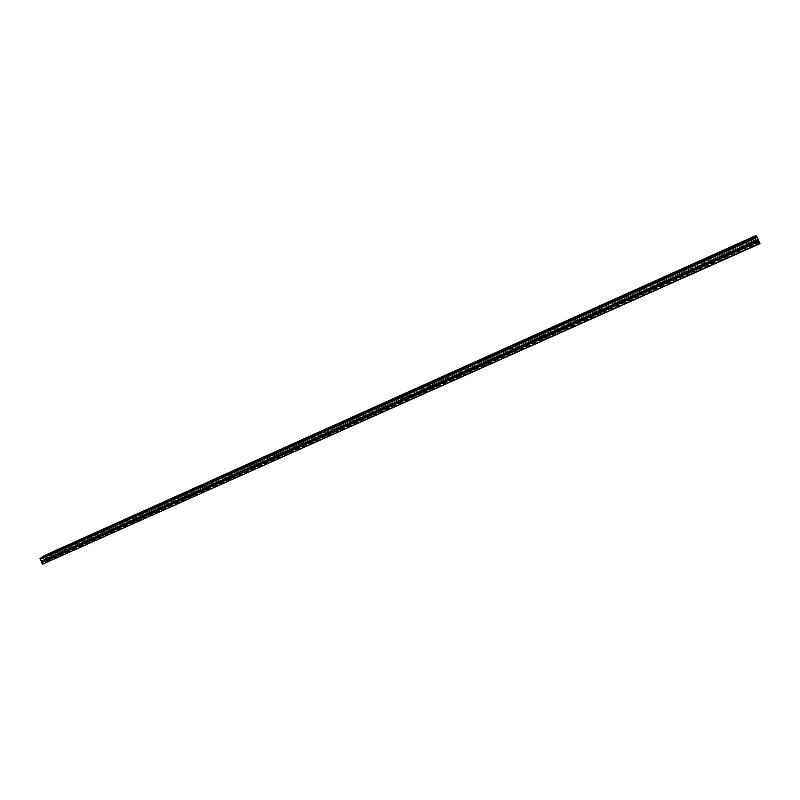 <?xml version="1.0" encoding="UTF-8"?>
<svg xmlns="http://www.w3.org/2000/svg" width="800" height="800" viewBox="0 0 800 800"><rect width="100%" height="100%" fill="white"/><g stroke="black" fill="none" stroke-linecap="round" stroke-linejoin="round"><path stroke-width="0.6" stroke-dasharray="4 3" d="M753.73 241.02L755.15 240.51L753.73 241.02M755.39 244.76L756.8 244.26L755.39 244.76M46.64 558.23L45.02 559.21L46.64 558.23M48.21 561.22L46.6 562.2L48.21 561.22M68.33 548.5L66.73 549.47L68.33 548.5M69.91 551.51L68.31 552.48L69.91 551.51M90.31 538.64L88.73 539.61L90.31 538.64M91.9 541.67L90.32 542.64L91.9 541.67M112.59 528.65L111.02 529.6L112.59 528.65M114.18 531.7L112.62 532.66L114.18 531.7M135.17 518.52L133.62 519.47L135.17 518.52M136.76 521.59L135.21 522.55L136.76 521.59M158.05 508.25L156.52 509.2L158.05 508.25M159.65 511.35L158.12 512.3L159.65 511.35M181.25 497.84L179.73 498.78L181.25 497.84M182.85 500.97L181.33 501.91L182.85 500.97M204.77 487.3L203.26 488.22L204.77 487.3M206.37 490.44L204.87 491.38L206.37 490.44M228.61 476.6L227.12 477.52L228.61 476.6M230.21 479.77L228.73 480.7L230.21 479.77M252.78 465.76L251.31 466.67L252.78 465.76M254.39 468.95L252.92 469.87L254.39 468.95M277.29 454.76L275.84 455.67L277.29 454.76M278.9 457.98L277.45 458.89L278.9 457.98M302.15 443.61L300.71 444.51L302.15 443.61M303.77 446.86L302.33 447.76L303.77 446.86M327.36 432.3L325.94 433.19L327.36 432.3M328.98 435.57L327.56 436.47L328.98 435.57M352.93 420.83L351.53 421.71L352.93 420.83M354.56 424.13L353.16 425.02L354.56 424.13M378.87 409.19L377.49 410.06L378.87 409.19M380.5 412.52L379.12 413.4L380.5 412.52M405.19 397.38L403.83 398.25L405.19 397.38M406.82 400.74L405.46 401.61L406.82 400.74M431.9 385.4L430.55 386.26L431.9 385.4M433.53 388.79L432.18 389.65L433.53 388.79M459 373.24L457.66 374.09L459 373.24M460.63 376.66L459.3 377.51L460.63 376.66M486.5 360.91L485.18 361.74L486.5 360.91M488.14 364.35L486.82 365.2L488.14 364.35M514.41 348.38L513.11 349.21L514.41 348.38M516.05 351.86L514.76 352.7L516.05 351.86M542.75 335.67L541.46 336.49L542.75 335.67M544.39 339.18L543.11 340.01L544.39 339.18M571.51 322.77L570.25 323.58L571.51 322.77M573.16 326.31L571.89 327.12L573.16 326.31M600.72 309.66L599.47 310.47L600.72 309.66M602.37 313.24L601.12 314.05L602.37 313.24M630.38 296.36L629.14 297.16L630.38 296.36M632.03 299.96L630.79 300.76L632.03 299.96M660.49 282.85L659.27 283.64L660.49 282.85M662.15 286.48L660.93 287.28L662.15 286.48M691.09 269.12L689.88 269.9L691.09 269.12M692.74 272.79L691.54 273.58L692.74 272.79M722.16 255.18L723.52 254.7L722.16 255.18M723.82 258.89L725.17 258.41L723.82 258.89M43.91 555.78L44.37 556.41L756.28 236.42L44.39 556.5L44.57 557.52L45.27 558.16L757.29 238.7L45.27 558.16M756.33 236.52L757.26 238.61M754.05 241.37L756.07 240.06L753.64 240.93L751.63 242.24L754.05 241.37M45.12 559.32L47.9 557.64L45.12 559.32M66.86 549.57L69.61 547.9L66.86 549.57M88.89 539.69L91.61 538.03L88.89 539.69M111.22 529.67L113.91 528.03L111.22 529.67M133.85 519.53L136.51 517.89L133.85 519.53M156.78 509.24L159.42 507.62L156.78 509.24M180.03 498.81L182.64 497.21L180.03 498.81M203.6 488.24L206.18 486.65L203.6 488.24M227.49 477.53L230.04 475.95L227.49 477.53M251.72 466.66L254.24 465.09L251.72 466.66M276.29 455.64L278.78 454.09L276.29 455.64M301.21 444.46L303.67 442.92L301.21 444.46M326.48 433.13L328.92 431.6L326.48 433.13M352.12 421.63L354.52 420.12L352.12 421.63M378.13 409.97L380.5 408.47L378.13 409.97M404.52 398.13L406.86 396.65L404.52 398.13M431.29 386.12L433.61 384.65L431.29 386.12M458.46 373.94L460.75 372.48L458.46 373.94M486.04 361.57L488.3 360.13L486.04 361.57M514.03 349.02L516.26 347.59L514.03 349.02M542.44 336.27L544.65 334.86L542.44 336.27M571.29 323.34L573.46 321.94L571.29 323.34M600.58 310.2L602.73 308.82L600.58 310.2M630.33 296.86L632.44 295.49L628.27 297.59L630.33 296.86M660.53 283.31L662.63 281.96L660.48 282.73L658.39 284.08L660.53 283.31M691.22 269.55L693.28 268.21L691.05 269.01L688.99 270.35L691.22 269.55M722.39 255.57L724.43 254.25L720.06 256.4L722.39 255.57M760 243.63L758.99 242.59L47.19 561.22L42.73 564.44M758.99 242.59L757.29 238.7M756.28 236.42L755.92 235.56M45.34 558.22L47.19 561.22M758.79 242.18L47.19 560.81M757.93 240.24L46.37 559.26M44.1 555.89L755.99 235.77M757.65 239.5L45.67 558.86M756.8 244.26L755.15 240.51M48.72 561.03L47.14 558.05M70.44 551.32L68.85 548.31M92.44 541.47L90.85 538.44M114.74 531.5L113.15 528.44M137.34 521.38L135.75 518.31M160.25 511.13L158.65 508.03M183.47 500.74L181.87 497.62M207.01 490.21L205.41 487.06M230.88 479.53L229.27 476.36M255.08 468.71L253.47 465.51M279.62 457.73L278.01 454.5M304.51 446.59L302.89 443.34M329.76 435.3L328.13 432.02M355.36 423.84L353.74 420.54M381.34 412.22L379.71 408.89M407.69 400.43L406.06 397.07M434.44 388.47L432.8 385.08M461.57 376.33L459.94 372.91M489.12 364.01L487.48 360.55M517.07 351.5L515.43 348.02M545.45 338.8L543.81 335.29M574.26 325.91L572.62 322.37M603.52 312.83L601.87 309.25M633.23 299.54L631.57 295.93M663.4 286.04L661.74 282.4M694.04 272.33L692.39 268.66M725.17 258.41L723.52 254.7M756.07 240.06L754.65 236.86M47.9 557.64L46.51 555.02M69.61 547.9L68.22 545.27M91.61 538.03L90.22 535.38M113.91 528.03L112.52 525.36M136.51 517.89L135.12 515.21M159.42 507.62L158.02 504.92M182.64 497.21L181.24 494.48M206.18 486.65L204.78 483.91M230.04 475.95L228.64 473.18M254.24 465.09L252.84 462.31M278.78 454.09L277.38 451.29M303.67 442.92L302.27 440.1M328.92 431.6L327.51 428.76M354.52 420.12L353.12 417.26M380.5 408.47L379.1 405.59M406.86 396.65L405.45 393.74M433.61 384.65L432.2 381.73M460.75 372.48L459.34 369.54M488.3 360.13L486.89 357.16M516.26 347.59L514.85 344.6M544.65 334.86L543.23 331.84M573.46 321.94L572.05 318.9M602.73 308.82L601.31 305.75M632.44 295.49L631.03 292.4M662.63 281.96L661.21 278.84M693.28 268.21L691.87 265.07M724.43 254.25L723.01 251.07M754.21 245.53L752.55 241.78M46.6 562.2L45.02 559.21M68.31 552.48L66.73 549.47M90.32 542.64L88.73 539.61M112.62 532.66L111.02 529.6M135.21 522.55L133.62 519.47M158.12 512.3L156.52 509.2M181.33 501.91L179.73 498.78M204.87 491.38L203.26 488.22M228.73 480.7L227.12 477.52M252.92 469.87L251.31 466.67M277.45 458.89L275.84 455.67M302.33 447.76L300.71 444.51M327.56 436.47L325.94 433.19M353.16 425.02L351.53 421.71M379.12 413.4L377.49 410.06M405.46 401.61L403.83 398.25M432.18 389.65L430.55 386.26M459.3 377.51L457.66 374.09M486.82 365.2L485.18 361.74M514.76 352.7L513.11 349.21M543.11 340.01L541.46 336.49M571.89 327.12L570.25 323.58M601.12 314.05L599.47 310.47M630.79 300.76L629.14 297.16M660.93 287.28L659.27 283.64M691.54 273.58L689.88 269.9M722.63 259.66L720.97 255.95M751.63 242.24L750.13 238.87M44.26 559.63L42.84 556.94M65.97 549.89L64.54 547.18M87.97 540.02L86.54 537.29M110.26 530.02L108.83 527.27M132.86 519.88L131.42 517.11M155.75 509.61L154.31 506.82M178.97 499.2L177.52 496.38M202.49 488.64L201.05 485.8M226.35 477.94L224.9 475.08M250.54 467.09L249.08 464.2M275.06 456.08L273.6 453.17M299.93 444.92L298.47 441.99M325.16 433.61L323.69 430.65M350.74 422.13L349.28 419.15M376.7 410.48L375.23 407.48M403.03 398.67L401.56 395.64M429.74 386.68L428.27 383.62M456.85 374.51L455.38 371.43M484.36 362.17L482.89 359.06M512.29 349.64L510.8 346.5M540.63 336.92L539.14 333.76M569.4 324.01L567.91 320.82M598.61 310.9L597.12 307.68M628.27 297.59L626.78 294.34M658.39 284.08L656.9 280.8M688.99 270.35L687.49 267.04M720.06 256.4L718.57 253.06"/><path stroke-width="1.2" d="M752.56 237.99L754.58 236.69L752.15 237.57L750.13 238.87L752.56 237.99M43.7 556.63L46.47 554.95L43.7 556.63M65.43 546.86L68.18 545.19L65.43 546.86M87.46 536.95L90.18 535.3L87.46 536.95M109.78 526.92L112.48 525.28L109.78 526.92M132.41 516.75L135.07 515.12L132.41 516.75M155.34 506.44L157.98 504.83L155.34 506.44M178.58 495.99L181.19 494.39L178.58 495.99M202.15 485.4L204.73 483.81L202.15 485.4M226.04 474.66L228.59 473.09L226.04 474.66M250.27 463.77L252.79 462.21L250.27 463.77M274.83 452.73L277.33 451.18L274.83 452.73M299.75 441.53L302.22 440L299.75 441.53M325.02 430.17L327.46 428.65L325.02 430.17M350.65 418.65L353.06 417.14L350.65 418.65M376.66 406.96L379.04 405.47L376.66 406.96M403.04 395.1L405.39 393.62L403.04 395.1M429.82 383.06L432.14 381.6L429.82 383.06M456.99 370.85L459.28 369.4L456.99 370.85M484.56 358.46L486.82 357.02L484.56 358.46M512.55 345.88L514.78 344.46L512.55 345.88M540.96 333.1L543.16 331.7L540.96 333.1M569.8 320.14L571.98 318.75L569.8 320.14M599.09 306.97L601.24 305.6L599.09 306.97M628.84 293.6L630.96 292.24L628.84 293.6M659.04 280.03L661.14 278.68L659 279.45L656.9 280.8L659.04 280.03M689.72 266.23L691.79 264.9L687.49 267.04L689.72 266.23M720.89 252.22L722.94 250.91L720.61 251.75L718.57 253.06L720.89 252.22M759.87 243.29L42.41 564.25L760 243.63L757.18 237.31L40.28 559.32L757.22 237.41M757.18 237.31L755.92 235.56L43.91 555.78L40 558.55L40.28 559.32M42.41 564.25L41.25 561.15L758.2 239.62M758.15 239.51L41.25 561.15M41.23 561.05L40.34 559.38M756.77 236.41L40 558.55M41.58 562.7L759 241.33M756.89 236.66L40 558.79M41.59 561.79L758.56 240.42"/></g></svg>
